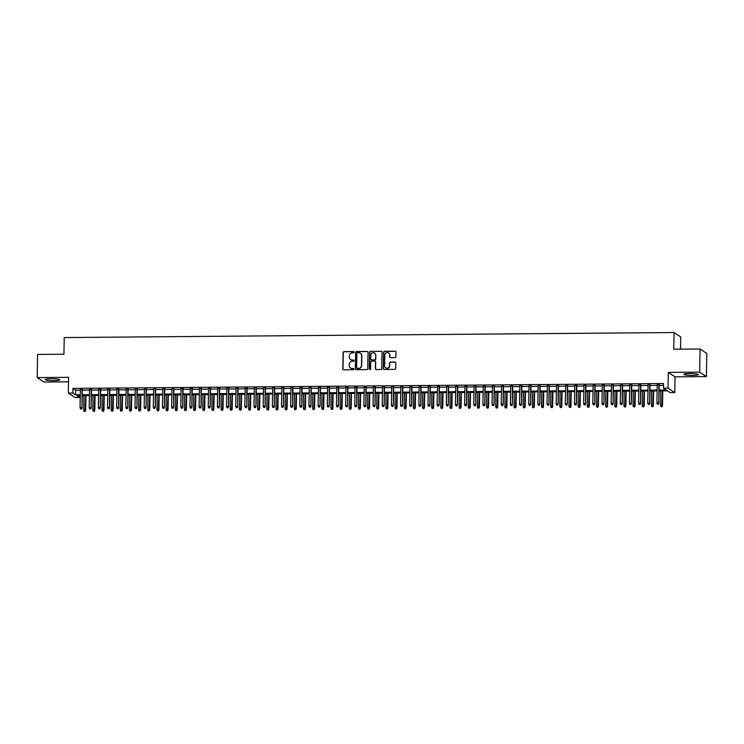 <?xml version="1.0" encoding="UTF-8"?>
<svg xmlns="http://www.w3.org/2000/svg" width="744" height="744" viewBox="0 0 744 744"><rect width="100%" height="100%" fill="white"/><g stroke="black" fill="none" stroke-linecap="round" stroke-linejoin="round"><path stroke-width="1.12" d="M354.181 352.182A0.642 0.623 -56.5 0 0 353.567 351.549L344.016 351.624A0.921 0.893 -56.5 0 0 343.105 352.544L342.817 368.903A0.921 0.893 -56.5 0 0 343.7 369.805L353.251 369.722A0.642 0.623 -56.5 0 0 353.614 368.55A0.642 0.623 -56.5 0 0 353.27 368.447L352.033 368.457A2.929 2.855 -56.5 0 1 349.206 365.574L349.234 364.216A2.929 2.855 -56.5 0 1 352.163 361.277L353.391 361.268A0.642 0.623 -56.5 0 0 353.763 360.096A0.642 0.623 -56.5 0 0 353.419 359.994L352.182 360.012A2.929 2.855 -56.5 0 1 349.354 357.12L349.382 355.762A2.929 2.855 -56.5 0 1 352.303 352.833L353.539 352.823A0.642 0.623 -56.5 0 0 354.181 352.182M353.995 351.717A0.642 0.623 -56.5 0 0 353.744 351.67L344.193 351.745A0.921 0.893 -56.5 0 0 343.282 352.665L342.993 369.024A0.921 0.893 -56.5 0 0 343.3 369.712M353.698 368.615A0.642 0.623 -56.5 0 0 353.456 368.568L352.033 368.457M353.846 360.17A0.642 0.623 -56.5 0 0 353.595 360.115L352.182 360.012M689.707 373.525A7.282 0.93 -179 0 0 683.848 374.334A7.282 0.93 -179 0 0 692.543 375.394A7.282 0.93 -179 0 0 698.411 374.585A7.282 0.93 -179 0 0 689.707 373.525M51.048 378.77A7.282 0.93 -179 0 0 45.189 379.579A7.282 0.93 -179 0 0 53.884 380.649A7.282 0.93 -179 0 0 59.753 379.84A7.282 0.93 -179 0 0 51.048 378.77M394.999 357.613A0.921 0.893 -56.5 0 0 395.91 356.692L395.994 352.107A0.921 0.893 -56.5 0 0 395.111 351.205L384.509 351.289A0.921 0.893 -56.5 0 0 383.588 352.21L383.309 368.568A0.921 0.893 -56.5 0 0 384.183 369.47L394.794 369.377A0.921 0.893 -56.5 0 0 395.706 368.466L395.808 362.923A0.921 0.893 -56.5 0 0 394.925 362.021L390.386 362.058A0.921 0.893 -56.5 0 0 389.465 362.97L389.419 365.723A2.455 2.381 -56.5 0 1 385.662 367.787A2.455 2.381 -56.5 0 1 384.611 365.76L384.797 354.99A2.455 2.381 -56.5 0 1 388.554 352.926A2.455 2.381 -56.5 0 1 389.605 354.953L389.577 356.748A0.921 0.893 -56.5 0 0 390.461 357.65L394.999 357.613M700.076 348.992L706.8 353.437L706.4 376.585L699.667 372.139L700.076 348.992L673.748 349.206L674.036 332.54L64.216 337.553L63.928 354.218L37.6 354.432L37.2 377.58L68.56 377.329L68.29 393.065L72.865 393.027L72.949 388.396L663.536 383.541L663.453 388.173L668.038 388.136L674.761 392.581L670.186 392.618L667.452 390.814L659.091 390.888M699.667 372.139L668.307 372.391L668.038 388.136M368.038 352.34A0.921 0.893 -56.5 0 0 367.155 351.438L356.553 351.521A0.921 0.893 -56.5 0 0 355.641 352.442L355.353 368.801A0.921 0.893 -56.5 0 0 356.237 369.694L366.839 369.61A0.921 0.893 -56.5 0 0 367.759 368.699L368.038 352.34M370.531 351.41L381.133 351.317A0.921 0.893 -56.5 0 1 382.016 352.219L381.728 368.578A0.921 0.893 -56.5 0 1 380.816 369.498L376.278 369.536A0.921 0.893 -56.5 0 1 375.394 368.633L375.515 361.993A0.921 0.893 -56.5 0 0 374.632 361.1L371.619 361.119A0.921 0.893 -56.5 0 0 370.698 362.04L370.586 368.94A0.642 0.623 -56.5 0 1 369.601 369.48A0.642 0.623 -56.5 0 1 369.322 368.95L369.61 352.321A0.921 0.893 -56.5 0 1 370.531 351.41L381.133 351.317M37.2 377.58L43.924 382.025L68.485 381.83M82.342 389.503L80.361 389.521M91.503 389.428L89.522 389.447M100.654 389.354L98.682 389.372M109.814 389.279L107.834 389.298M118.975 389.205L116.994 389.224M128.126 389.131L126.145 389.149M137.287 389.056L135.306 389.075M146.438 388.982L144.457 389M155.598 388.907L153.617 388.917M164.75 388.833L162.778 388.842M173.91 388.759L171.929 388.768M183.061 388.675L181.09 388.694M192.222 388.601L190.241 388.619M201.382 388.526L199.401 388.545M210.533 388.452L208.553 388.47M219.694 388.377L217.713 388.396M228.845 388.303L226.864 388.322M238.006 388.228L236.025 388.247M247.157 388.154L245.185 388.173M256.317 388.08L254.336 388.089M265.478 388.005L263.497 388.015M274.629 387.922L272.648 387.94M283.789 387.847L281.809 387.866M292.941 387.773L290.96 387.791M302.101 387.698L300.12 387.717M311.252 387.624L309.281 387.643M320.413 387.55L318.432 387.568M329.573 387.475L327.593 387.494M338.725 387.401L336.744 387.419M347.885 387.326L345.904 387.336M357.036 387.252L355.055 387.261M366.197 387.178L364.216 387.187M375.348 387.094L373.376 387.113M384.509 387.019L382.528 387.038M393.66 386.945L391.688 386.964M402.82 386.871L400.839 386.889M411.981 386.796L410 386.815M421.132 386.722L419.151 386.741M430.292 386.648L428.312 386.666M439.444 386.573L437.463 386.592M448.604 386.499L446.623 386.508M457.755 386.424L455.784 386.434M466.916 386.35L464.935 386.359M476.076 386.266L474.095 386.285M485.228 386.192L483.247 386.21M494.388 386.117L492.407 386.136M503.539 386.043L501.558 386.062M512.7 385.969L510.719 385.987M521.851 385.894L519.879 385.913M531.011 385.82L529.031 385.838M540.163 385.745L538.191 385.764M549.323 385.671L547.342 385.68M558.484 385.597L556.503 385.606M567.635 385.513L565.654 385.532M576.795 385.439L574.814 385.457M585.947 385.364L583.966 385.383M595.107 385.29L593.126 385.308M604.258 385.215L602.287 385.234M613.419 385.141L611.438 385.159M622.579 385.067L620.598 385.085M631.73 384.992L629.75 385.011M640.891 384.918L638.91 384.927M650.042 384.843L648.061 384.853M72.949 388.396L75.674 390.2L80.352 390.163M82.333 390.144L89.513 390.089M91.493 390.07L98.664 390.014M100.645 389.996L107.824 389.94M109.805 389.921L116.985 389.865M118.956 389.847L126.136 389.782M128.117 389.772L135.296 389.707M137.268 389.698L144.448 389.633M146.428 389.614L153.608 389.558M155.589 389.54L162.759 389.484M164.74 389.465L171.92 389.41M173.901 389.391L181.071 389.335M183.052 389.317L190.232 389.261M192.212 389.242L199.392 389.186M201.364 389.168L208.543 389.112M210.524 389.093L217.704 389.028M219.685 389.019L226.855 388.954M228.836 388.945L236.015 388.88M237.996 388.87L245.167 388.805M247.148 388.787L254.327 388.731M256.308 388.712L263.488 388.656M265.459 388.638L272.639 388.582M274.62 388.563L281.799 388.507M283.771 388.489L290.951 388.433M292.931 388.414L300.111 388.359M302.092 388.34L309.262 388.284M311.243 388.266L318.423 388.201M320.404 388.191L327.574 388.126M329.555 388.117L336.734 388.052M338.715 388.043L345.895 387.977M347.867 387.959L355.046 387.903M357.027 387.884L364.207 387.829M366.188 387.81L373.358 387.754M375.339 387.736L382.518 387.68M384.499 387.661L391.67 387.605M393.65 387.587L400.83 387.531M402.811 387.512L409.991 387.457M411.962 387.438L419.142 387.373M421.123 387.364L428.302 387.298M430.283 387.289L437.453 387.224M439.434 387.215L446.614 387.15M448.595 387.131L455.765 387.075M457.746 387.057L464.926 387.001M466.907 386.982L474.086 386.927M476.058 386.908L483.237 386.852M485.218 386.834L492.398 386.778M494.369 386.759L501.549 386.703M503.53 386.685L510.709 386.629M512.69 386.61L519.861 386.545M521.842 386.536L529.021 386.471M531.002 386.462L538.172 386.396M540.153 386.378L547.333 386.322M549.314 386.303L556.493 386.248M558.465 386.229L565.645 386.173M567.626 386.155L574.805 386.099M576.786 386.08L583.956 386.024M585.937 386.006L593.117 385.95M595.098 385.931L602.268 385.876M604.249 385.857L611.429 385.792M613.409 385.783L620.589 385.718M622.561 385.708L629.74 385.643M631.721 385.634L638.901 385.569M640.872 385.55L648.052 385.494M650.033 385.476L657.212 385.42M659.193 385.401L663.499 385.364M659.203 384.769L657.222 384.778M680.555 349.15L680.769 336.986L674.036 332.54M668.307 372.391L675.031 376.845L706.4 376.585M675.031 376.845L674.761 392.581M79.627 395.65L79.589 397.473L75.014 397.51L68.29 393.065M659.11 390.033L666.178 389.977L663.453 388.173M72.865 393.027L75.59 394.832L80.278 394.794M82.249 394.776L89.429 394.72M91.41 394.701L98.589 394.636M100.57 394.627L107.74 394.562M109.721 394.553L116.901 394.487M118.882 394.478L126.052 394.413M128.033 394.394L135.213 394.339M137.194 394.32L144.373 394.264M146.345 394.246L153.524 394.19M155.505 394.171L162.685 394.115M164.657 394.097L171.836 394.041M173.817 394.022L180.997 393.967M182.978 393.948L190.148 393.892M192.129 393.874L199.308 393.809M201.289 393.799L208.46 393.734M210.44 393.725L217.62 393.66M219.601 393.65L226.781 393.585M228.752 393.567L235.932 393.511M237.913 393.492L245.092 393.437M247.073 393.418L254.243 393.362M256.224 393.344L263.404 393.288M265.385 393.269L272.555 393.213M274.536 393.195L281.716 393.139M283.697 393.12L290.876 393.065M292.848 393.046L300.027 392.981M302.008 392.972L309.188 392.906M311.159 392.897L318.339 392.832M320.32 392.813L327.5 392.758M329.48 392.739L336.651 392.683M338.632 392.665L345.811 392.609M347.792 392.59L354.962 392.534M356.943 392.516L364.123 392.46M366.104 392.441L373.283 392.386M375.255 392.367L382.435 392.311M384.416 392.293L391.595 392.228M393.576 392.218L400.746 392.153M402.727 392.144L409.907 392.079M411.888 392.069L419.058 392.004M421.039 391.986L428.219 391.93M430.199 391.911L437.379 391.856M439.351 391.837L446.53 391.781M448.511 391.763L455.691 391.707M457.672 391.688L464.842 391.632M466.823 391.614L474.002 391.558M475.983 391.539L483.154 391.483M485.135 391.465L492.314 391.4M494.295 391.391L501.475 391.325M503.446 391.316L510.626 391.251M512.607 391.242L519.786 391.177M521.758 391.158L528.938 391.102M530.918 391.084L538.098 391.028M540.079 391.009L547.249 390.953M549.23 390.935L556.41 390.879M558.391 390.86L565.561 390.805M567.542 390.786L574.721 390.73M576.702 390.712L583.882 390.656M585.854 390.637L593.033 390.572M595.014 390.563L602.194 390.498M604.174 390.488L611.345 390.423M613.326 390.414L620.505 390.349M622.486 390.33L629.656 390.274M631.637 390.256L638.817 390.2M640.798 390.182L647.978 390.126M649.949 390.107L657.129 390.051M80.259 395.641L76.865 395.668L79.589 397.473M657.11 390.898L649.94 390.963M647.959 390.972L640.779 391.037M638.798 391.056L631.628 391.112M629.647 391.13L622.468 391.186M620.487 391.204L613.316 391.26M611.336 391.279L604.156 391.335M602.175 391.353L594.995 391.409M593.024 391.428L585.844 391.483M583.863 391.502L576.684 391.558M574.703 391.577L567.533 391.642M565.552 391.651L558.372 391.716M556.391 391.725L549.221 391.79M547.24 391.809L540.06 391.865M538.079 391.883L530.9 391.939M528.928 391.958L521.749 392.014M519.768 392.032L512.588 392.088M510.607 392.107L503.437 392.162M501.456 392.181L494.276 392.237M492.296 392.255L485.125 392.311M483.144 392.33L475.965 392.395M473.984 392.404L466.804 392.469M464.833 392.479L457.653 392.544M455.672 392.553L448.493 392.618M446.521 392.637L439.341 392.692M437.36 392.711L430.181 392.767M428.2 392.786L421.03 392.841M419.049 392.86L411.869 392.916M409.888 392.934L402.718 392.99M400.737 393.009L393.557 393.065M391.577 393.083L384.397 393.139M382.425 393.158L375.246 393.223M373.265 393.232L366.085 393.297M364.104 393.306L356.934 393.371M354.953 393.381L347.774 393.446M345.793 393.464L338.622 393.52M336.641 393.539L329.462 393.595M327.481 393.613L320.301 393.669M318.33 393.688L311.15 393.743M309.169 393.762L301.99 393.818M300.018 393.836L292.838 393.892M290.858 393.911L283.678 393.967M281.697 393.985L274.527 394.05M272.546 394.06L265.366 394.125M263.385 394.134L256.215 394.199M254.234 394.218L247.054 394.274M245.074 394.292L237.894 394.348M235.922 394.367L228.743 394.422M226.762 394.441L219.582 394.497M217.601 394.515L210.431 394.571M208.45 394.59L201.271 394.646M199.29 394.664L192.119 394.72M190.138 394.738L182.959 394.804M180.978 394.813L173.798 394.878M171.827 394.887L164.647 394.952M162.666 394.962L155.487 395.027M153.506 395.045L146.335 395.101M144.355 395.12L137.175 395.176M135.194 395.194L128.024 395.25M126.043 395.269L118.863 395.324M116.882 395.343L109.703 395.399M107.731 395.417L100.552 395.473M98.571 395.492L91.391 395.548M89.42 395.566L82.24 395.631M75.674 390.2L75.59 394.832M350.703 359.603A2.929 2.855 -56.5 0 0 352.358 360.133M350.564 368.057A2.929 2.855 -56.5 0 0 352.219 368.578M367.731 351.642A0.921 0.893 -56.5 0 0 367.341 351.559L356.739 351.642A0.921 0.893 -56.5 0 0 355.818 352.554L355.539 368.912A0.921 0.893 -56.5 0 0 355.837 369.61M357.52 352.786A0.642 0.623 -56.5 0 0 356.878 353.428L356.627 367.787A0.642 0.623 -56.5 0 0 357.25 368.419L358.552 368.41A2.929 2.855 -56.5 0 0 361.472 365.471L361.649 355.66A2.929 2.855 -56.5 0 0 358.822 352.777L357.52 352.786M360.477 353.298A2.929 2.855 -56.5 0 1 361.826 355.781L361.658 365.592A2.929 2.855 -56.5 0 1 358.729 368.531L357.427 368.54M375.209 361.305A0.921 0.893 -56.5 0 1 375.692 362.114L375.581 368.754A0.921 0.893 -56.5 0 0 375.887 369.442M370.707 351.531A0.921 0.893 -56.5 0 0 369.796 352.442L369.508 369.071A0.642 0.623 -56.5 0 0 369.694 369.536M375.627 355.111A2.455 2.381 -56.5 0 0 372.121 353A2.455 2.381 -56.5 0 0 370.819 355.148L370.754 358.943A0.921 0.893 -56.5 0 0 371.637 359.845L374.651 359.826A0.921 0.893 -56.5 0 0 375.562 358.906L375.813 355.232A2.455 2.381 -56.5 0 0 374.669 353.149M371.247 359.761A0.921 0.893 -56.5 0 0 371.823 359.966L371.637 359.845M375.813 355.232L375.748 359.027A0.921 0.893 -56.5 0 1 374.837 359.947L371.823 359.966M388.647 352.991A2.455 2.381 -56.5 0 1 389.791 355.074L389.754 356.869A0.921 0.893 -56.5 0 0 390.061 357.557M385.755 367.843A2.455 2.381 -56.5 0 0 389.605 365.843L389.419 365.723M395.501 362.226A0.921 0.893 -56.5 0 0 395.101 362.142L390.563 362.179A0.921 0.893 -56.5 0 0 389.651 363.091L389.605 365.843M395.687 351.419A0.921 0.893 -56.5 0 0 395.287 351.326L384.685 351.41A0.921 0.893 -56.5 0 0 383.774 352.331L383.486 368.689A0.921 0.893 -56.5 0 0 383.792 369.377M84.1 411.339L85.197 411.451L84.1 411.339L83.681 410.093L85.662 410.288L85.913 395.594M85.021 411.33L85.588 395.603M83.681 410.093L83.942 395.613M85.662 410.288L85.197 411.451M81.384 408.93L80.464 408.93L81.561 409.051L81.701 407.675L80.045 407.684L80.371 389.214M82.017 389.205L82.026 407.889L82.352 389.205M81.561 409.051L82.026 407.889M80.045 407.684L80.464 408.93M93.26 411.265L94.358 411.376L93.26 411.265L92.842 410.018L94.814 410.214L95.074 395.52M94.172 411.255L94.739 395.52M92.842 410.018L93.093 395.538M94.814 410.214L94.358 411.376M102.412 411.19L103.509 411.302L102.412 411.19L102.002 409.935L103.974 410.139L104.234 395.445M103.332 411.181L103.9 395.445M102.002 409.935L102.254 395.464M103.974 410.139L103.509 411.302M111.572 411.116L112.67 411.227L111.572 411.116L111.154 409.86L113.125 410.065L113.386 395.371M112.484 411.107L113.051 395.371M111.154 409.86L111.405 395.389M113.125 410.065L112.67 411.227M120.733 411.041L121.83 411.153L120.733 411.041L120.314 409.786L122.286 409.991L122.546 395.297M121.644 411.032L122.211 395.297M120.314 409.786L120.565 395.315M122.286 409.991L121.83 411.153M90.535 408.856L89.624 408.856L90.722 408.968L90.852 407.6L89.206 407.61L89.531 389.14M91.177 389.131L91.177 407.814L91.503 389.131M90.722 408.968L91.177 407.814M89.206 407.61L89.624 408.856M99.696 408.772L98.775 408.782L99.873 408.893L100.012 407.526L98.366 407.535L98.682 389.066M100.328 389.056L100.338 407.74L100.663 389.056M99.873 408.893L100.338 407.74M98.366 407.535L98.775 408.782M108.847 408.698L107.936 408.707L109.033 408.819L109.163 407.442L107.517 407.461L107.843 388.991M109.489 388.982L109.489 407.666L109.824 388.973M109.033 408.819L109.489 407.666M107.517 407.461L107.936 408.707M118.008 408.623L117.096 408.633L118.194 408.744L118.324 407.368L116.678 407.387L116.994 388.917M118.649 388.907L118.649 407.591L118.975 388.898M118.194 408.744L118.649 407.591M116.678 407.387L117.096 408.633M129.884 410.958L130.981 411.079L129.884 410.958L129.465 409.712L131.446 409.916L131.697 395.222M130.805 410.958L131.372 395.222M129.465 409.712L129.716 395.241M131.446 409.916L130.981 411.079M127.168 408.549L126.248 408.558L127.345 408.67L127.475 407.293L125.829 407.312L126.155 388.842M127.801 388.833L127.81 407.517L128.135 388.824M127.345 408.67L127.81 407.517M125.829 407.312L126.248 408.558M139.044 410.883L140.142 411.004L139.044 410.883L138.626 409.637L140.597 409.842L140.858 395.148M139.956 410.883L140.523 395.148M138.626 409.637L138.877 395.157M140.597 409.842L140.142 411.004M136.319 408.475L135.408 408.484L136.505 408.596L136.636 407.219L134.99 407.238L135.306 388.768M136.961 388.749L136.961 407.433L137.287 388.749M136.505 408.596L136.961 407.433M134.99 407.238L135.408 408.484M148.196 410.809L149.293 410.921L148.196 410.809L147.777 409.563L149.758 409.767L150.009 395.073M149.116 410.8L149.684 395.073M147.777 409.563L148.037 395.083M149.758 409.767L149.293 410.921M145.48 408.4L144.559 408.409L145.657 408.521L145.796 407.145L144.141 407.163L144.466 388.694M146.112 388.675L146.122 407.359L146.447 388.675M145.657 408.521L146.122 407.359M144.141 407.163L144.559 408.409M157.356 410.735L158.453 410.846L157.356 410.735L156.938 409.488L158.909 409.693L159.17 394.999M158.267 410.725L158.835 394.999M156.938 409.488L157.189 395.008M158.909 409.693L158.453 410.846M154.631 408.326L153.72 408.335L154.817 408.447L154.947 407.07L153.301 407.08L153.627 388.619M155.273 388.601L155.273 407.284L155.598 388.601M154.817 408.447L155.273 407.284M153.301 407.08L153.72 408.335M166.507 410.66L167.605 410.772L166.507 410.66L166.089 409.414L168.07 409.618L168.321 394.915M167.428 410.651L167.995 394.925M166.089 409.414L166.349 394.934M168.07 409.618L167.605 410.772M163.792 408.251L162.871 408.261L163.968 408.372L164.108 406.996L162.452 407.005L162.778 388.545M164.424 388.526L164.433 407.21L164.759 388.526M163.968 408.372L164.433 407.21M162.452 407.005L162.871 408.261M175.668 410.586L176.765 410.697L175.668 410.586L175.249 409.339L177.221 409.544L177.481 394.841M176.579 410.576L177.146 394.85M175.249 409.339L175.5 394.859M177.221 409.544L176.765 410.697M172.943 408.177L172.031 408.186L173.129 408.298L173.259 406.922L171.613 406.931L171.938 388.47M173.585 388.452L173.585 407.135L173.91 388.452M173.129 408.298L173.585 407.135M171.613 406.931L172.031 408.186M184.828 410.511L185.926 410.623L184.828 410.511L184.41 409.265L186.381 409.46L186.642 394.766M185.74 410.502L186.307 394.776M184.41 409.265L184.661 394.785M186.381 409.46L185.926 410.623M182.103 408.103L181.192 408.103L182.289 408.224L182.42 406.847L180.773 406.856L181.09 388.387M182.736 388.377L182.745 407.061L183.071 388.377M182.289 408.224L182.745 407.061M180.773 406.856L181.192 408.103M193.979 410.437L195.077 410.548L193.979 410.437L193.561 409.191L195.542 409.386L195.793 394.692M194.9 410.428L195.467 394.692M193.561 409.191L193.812 394.711M195.542 409.386L195.077 410.548M191.264 408.028L190.343 408.028L191.441 408.14L191.571 406.773L189.925 406.782L190.25 388.312M191.896 388.303L191.906 406.987L192.231 388.303M191.441 408.14L191.906 406.987M189.925 406.782L190.343 408.028M203.14 410.363L204.237 410.474L203.14 410.363L202.721 409.107L204.693 409.312L204.953 394.618M204.051 410.353L204.619 394.618M202.721 409.107L202.972 394.636M204.693 409.312L204.237 410.474M212.291 410.288L213.388 410.4L212.291 410.288L211.873 409.033L213.853 409.237L214.105 394.543M213.212 410.279L213.779 394.543M211.873 409.033L212.124 394.562M213.853 409.237L213.388 410.4M221.452 410.214L222.549 410.325L221.452 410.214L221.033 408.958L223.005 409.163L223.265 394.469M222.363 410.204L222.93 394.469M221.033 408.958L221.284 394.487M223.005 409.163L222.549 410.325M230.603 410.13L231.7 410.251L230.603 410.13L230.184 408.884L232.165 409.088L232.416 394.394M231.524 410.13L232.091 394.394M230.184 408.884L230.445 394.413M232.165 409.088L231.7 410.251M239.763 410.056L240.861 410.167L239.763 410.056L239.345 408.809L241.316 409.014L241.577 394.32M240.675 410.056L241.242 394.32M239.345 408.809L239.596 394.329M241.316 409.014L240.861 410.167M248.915 409.981L250.012 410.093L248.915 409.981L248.505 408.735L250.477 408.94L250.737 394.246M249.835 409.972L250.403 394.246M248.505 408.735L248.756 394.255M250.477 408.94L250.012 410.093M258.075 409.907L259.172 410.018L258.075 409.907L257.657 408.661L259.637 408.865L259.889 394.171M258.986 409.898L259.554 394.171M257.657 408.661L257.908 394.181M259.637 408.865L259.172 410.018M267.236 409.832L268.333 409.944L267.236 409.832L266.817 408.586L268.789 408.791L269.049 394.088M268.147 409.823L268.714 394.097M266.817 408.586L267.068 394.106M268.789 408.791L268.333 409.944M276.387 409.758L277.484 409.87L276.387 409.758L275.968 408.512L277.949 408.716L278.2 394.013M277.307 409.749L277.875 394.022M275.968 408.512L276.219 394.032M277.949 408.716L277.484 409.87M285.547 409.684L286.645 409.795L285.547 409.684L285.129 408.437L287.1 408.633L287.361 393.939M286.459 409.674L287.026 393.948M285.129 408.437L285.38 393.957M287.1 408.633L286.645 409.795M294.698 409.609L295.796 409.721L294.698 409.609L294.28 408.363L296.261 408.558L296.512 393.864M295.619 409.6L296.186 393.864M294.28 408.363L294.54 393.883M296.261 408.558L295.796 409.721M303.859 409.535L304.956 409.646L303.859 409.535L303.44 408.279L305.412 408.484L305.672 393.79M304.77 409.526L305.338 393.79M303.44 408.279L303.692 393.809M305.412 408.484L304.956 409.646M313.01 409.46L314.108 409.572L313.01 409.46L312.592 408.205L314.572 408.409L314.824 393.716M313.931 409.451L314.498 393.716M312.592 408.205L312.852 393.734M314.572 408.409L314.108 409.572M322.171 409.386L323.268 409.498L322.171 409.386L321.752 408.131L323.724 408.335L323.984 393.641M323.082 409.377L323.649 393.641M321.752 408.131L322.003 393.66M323.724 408.335L323.268 409.498M331.331 409.302L332.428 409.423L331.331 409.302L330.913 408.056L332.884 408.261L333.145 393.567M332.243 409.302L332.81 393.567M330.913 408.056L331.164 393.585M332.884 408.261L332.428 409.423M340.482 409.228L341.58 409.339L340.482 409.228L340.064 407.982L342.045 408.186L342.296 393.492M341.403 409.228L341.97 393.492M340.064 407.982L340.315 393.502M342.045 408.186L341.58 409.339M349.643 409.154L350.74 409.265L349.643 409.154L349.224 407.907L351.196 408.112L351.456 393.418M350.554 409.144L351.122 393.418M349.224 407.907L349.475 393.427M351.196 408.112L350.74 409.265M358.794 409.079L359.891 409.191L358.794 409.079L358.376 407.833L360.356 408.038L360.608 393.334M359.715 409.07L360.282 393.344M358.376 407.833L358.627 393.353M360.356 408.038L359.891 409.191M367.954 409.005L369.052 409.116L367.954 409.005L367.536 407.759L369.508 407.963L369.768 393.26M368.866 408.995L369.433 393.269M367.536 407.759L367.787 393.278M369.508 407.963L369.052 409.116M377.106 408.93L378.203 409.042L377.106 408.93L376.687 407.684L378.668 407.889L378.919 393.185M378.026 408.921L378.594 393.195M376.687 407.684L376.948 393.204M378.668 407.889L378.203 409.042M386.266 408.856L387.364 408.968L386.266 408.856L385.848 407.61L387.819 407.805L388.08 393.111M387.178 408.847L387.745 393.111M385.848 407.61L386.099 393.13M387.819 407.805L387.364 408.968M395.417 408.782L396.524 408.893L395.417 408.782L395.008 407.535L396.98 407.731L397.24 393.037M396.338 408.772L396.905 393.037M395.008 407.535L395.259 393.055M396.98 407.731L396.524 408.893M404.578 408.707L405.675 408.819L404.578 408.707L404.159 407.452L406.14 407.656L406.391 392.962M405.499 408.698L406.066 392.962M404.159 407.452L404.411 392.981M406.14 407.656L405.675 408.819M413.738 408.633L414.836 408.744L413.738 408.633L413.32 407.377L415.292 407.582L415.552 392.888M414.65 408.623L415.217 392.888M413.32 407.377L413.571 392.906M415.292 407.582L414.836 408.744M422.89 408.558L423.987 408.67L422.89 408.558L422.471 407.303L424.452 407.507L424.703 392.813M423.81 408.549L424.378 392.813M422.471 407.303L422.722 392.832M424.452 407.507L423.987 408.67M432.05 408.475L433.148 408.596L432.05 408.475L431.632 407.228L433.603 407.433L433.864 392.739M432.962 408.475L433.529 392.739M431.632 407.228L431.883 392.748M433.603 407.433L433.148 408.596M441.201 408.4L442.299 408.512L441.201 408.4L440.783 407.154L442.764 407.359L443.015 392.665M442.122 408.4L442.689 392.665M440.783 407.154L441.043 392.674M442.764 407.359L442.299 408.512M450.362 408.326L451.459 408.437L450.362 408.326L449.943 407.08L451.915 407.284L452.175 392.59M451.273 408.317L451.841 392.59M449.943 407.08L450.194 392.599M451.915 407.284L451.459 408.437M459.513 408.251L460.61 408.363L459.513 408.251L459.094 407.005L461.075 407.21L461.327 392.507M460.434 408.242L461.001 392.516M459.094 407.005L459.355 392.525M461.075 407.21L460.61 408.363M468.673 408.177L469.771 408.289L468.673 408.177L468.255 406.931L470.227 407.135L470.487 392.432M469.585 408.168L470.152 392.441M468.255 406.931L468.506 392.451M470.227 407.135L469.771 408.289M477.834 408.103L478.931 408.214L477.834 408.103L477.416 406.856L479.387 407.052L479.648 392.358M478.745 408.093L479.313 392.367M477.416 406.856L477.667 392.376M479.387 407.052L478.931 408.214M486.985 408.028L488.083 408.14L486.985 408.028L486.567 406.782L488.548 406.977L488.799 392.283M487.906 408.019L488.473 392.283M486.567 406.782L486.818 392.302M488.548 406.977L488.083 408.14M496.146 407.954L497.243 408.065L496.146 407.954L495.727 406.698L497.699 406.903L497.959 392.209M497.057 407.945L497.624 392.209M495.727 406.698L495.978 392.228M497.699 406.903L497.243 408.065M505.297 407.879L506.394 407.991L505.297 407.879L504.878 406.624L506.859 406.829L507.11 392.135M506.218 407.87L506.785 392.135M504.878 406.624L505.13 392.153M506.859 406.829L506.394 407.991M514.457 407.805L515.555 407.917L514.457 407.805L514.039 406.55L516.011 406.754L516.271 392.06M515.369 407.796L515.936 392.06M514.039 406.55L514.29 392.079M516.011 406.754L515.555 407.917M523.609 407.721L524.706 407.842L523.609 407.721L523.19 406.475L525.171 406.68L525.422 391.986M524.529 407.721L525.097 391.986M523.19 406.475L523.451 392.004M525.171 406.68L524.706 407.842M532.769 407.647L533.866 407.759L532.769 407.647L532.351 406.401L534.322 406.605L534.583 391.911M533.681 407.647L534.248 391.911M532.351 406.401L532.602 391.921M534.322 406.605L533.866 407.759M200.415 407.945L199.504 407.954L200.601 408.065L200.731 406.698L199.085 406.708L199.401 388.238M201.057 388.228L201.057 406.912L201.382 388.228M200.601 408.065L201.057 406.912M199.085 406.708L199.504 407.954M209.576 407.87L208.655 407.879L209.752 407.991L209.882 406.615L208.236 406.633L208.562 388.163M210.208 388.154L210.217 406.838L210.543 388.145M209.752 407.991L210.217 406.838M208.236 406.633L208.655 407.879M218.727 407.796L217.815 407.805L218.913 407.917L219.043 406.54L217.397 406.559L217.713 388.089M219.368 388.08L219.368 406.763L219.694 388.07M218.913 407.917L219.368 406.763M217.397 406.559L217.815 407.805M227.887 407.721L226.967 407.731L228.064 407.842L228.203 406.466L226.548 406.484L226.874 388.015M228.52 388.005L228.529 406.689L228.854 387.996M228.064 407.842L228.529 406.689M226.548 406.484L226.967 407.731M237.038 407.647L236.127 407.656L237.224 407.768L237.355 406.391L235.709 406.41L236.034 387.94M237.68 387.922L237.68 406.605L238.006 387.922M237.224 407.768L237.68 406.605M235.709 406.41L236.127 407.656M246.199 407.573L245.278 407.582L246.376 407.693L246.515 406.317L244.869 406.336L245.185 387.866M246.831 387.847L246.841 406.531L247.166 387.847M246.376 407.693L246.841 406.531M244.869 406.336L245.278 407.582M255.35 407.498L254.439 407.507L255.536 407.619L255.666 406.243L254.02 406.252L254.346 387.791M255.992 387.773L255.992 406.457L256.327 387.773M255.536 407.619L255.992 406.457M254.02 406.252L254.439 407.507M264.511 407.424L263.599 407.433L264.697 407.545L264.827 406.168L263.181 406.178L263.497 387.717M265.152 387.698L265.152 406.382L265.478 387.698M264.697 407.545L265.152 406.382M263.181 406.178L263.599 407.433M273.671 407.349L272.75 407.349L273.848 407.47L273.978 406.094L272.332 406.103L272.657 387.643M274.303 387.624L274.313 406.308L274.638 387.624M273.848 407.47L274.313 406.308M272.332 406.103L272.75 407.349M282.822 407.275L281.911 407.275L283.008 407.396L283.139 406.019L281.492 406.029L281.809 387.559M283.464 387.55L283.464 406.233L283.789 387.55M283.008 407.396L283.464 406.233M281.492 406.029L281.911 407.275M291.983 407.201L291.062 407.201L292.159 407.312L292.299 405.945L290.644 405.954L290.969 387.485M292.615 387.475L292.625 406.159L292.95 387.475M292.159 407.312L292.625 406.159M290.644 405.954L291.062 407.201M301.134 407.117L300.223 407.126L301.32 407.238L301.45 405.861L299.804 405.88L300.13 387.41M301.776 387.401L301.776 406.084L302.101 387.392M301.32 407.238L301.776 406.084M299.804 405.88L300.223 407.126M310.294 407.042L309.374 407.052L310.471 407.163L310.611 405.787L308.955 405.806L309.281 387.336M310.927 387.326L310.936 406.01L311.262 387.317M310.471 407.163L310.936 406.01M308.955 405.806L309.374 407.052M319.446 406.968L318.534 406.977L319.632 407.089L319.762 405.713L318.116 405.731L318.441 387.261M320.087 387.252L320.087 405.936L320.422 387.243M319.632 407.089L320.087 405.936M318.116 405.731L318.534 406.977M328.606 406.894L327.695 406.903L328.792 407.014L328.922 405.638L327.276 405.657L327.593 387.187M329.239 387.168L329.248 405.852L329.573 387.168M328.792 407.014L329.248 405.852M327.276 405.657L327.695 406.903M337.767 406.819L336.846 406.829L337.943 406.94L338.074 405.564L336.428 405.582L336.753 387.113M338.399 387.094L338.408 405.778L338.734 387.094M337.943 406.94L338.408 405.778M336.428 405.582L336.846 406.829M346.918 406.745L346.007 406.754L347.104 406.866L347.234 405.489L345.588 405.499L345.904 387.038M347.56 387.019L347.56 405.703L347.885 387.019M347.104 406.866L347.56 405.703M345.588 405.499L346.007 406.754M356.078 406.67L355.158 406.68L356.255 406.791L356.395 405.415L354.739 405.424L355.065 386.964M356.711 386.945L356.72 405.629L357.046 386.945M356.255 406.791L356.72 405.629M354.739 405.424L355.158 406.68M365.23 406.596L364.318 406.605L365.416 406.717L365.546 405.341L363.9 405.35L364.225 386.889M365.871 386.871L365.871 405.554L366.197 386.871M365.416 406.717L365.871 405.554M363.9 405.35L364.318 406.605M374.39 406.522L373.469 406.522L374.567 406.643L374.706 405.266L373.051 405.275L373.376 386.806M375.023 386.796L375.032 405.48L375.357 386.796M374.567 406.643L375.032 405.48M373.051 405.275L373.469 406.522M383.541 406.447L382.63 406.447L383.727 406.559L383.858 405.192L382.211 405.201L382.537 386.731M384.183 386.722L384.183 405.406L384.509 386.722M383.727 406.559L384.183 405.406M382.211 405.201L382.63 406.447M392.702 406.363L391.781 406.373L392.879 406.484L393.018 405.117L391.372 405.127L391.688 386.657M393.334 386.648L393.344 405.331L393.669 386.648M392.879 406.484L393.344 405.331M391.372 405.127L391.781 406.373M401.862 406.289L400.942 406.298L402.039 406.41L402.169 405.034L400.523 405.052L400.849 386.582M402.495 386.573L402.504 405.257L402.829 386.564M402.039 406.41L402.504 405.257M400.523 405.052L400.942 406.298M411.014 406.215L410.102 406.224L411.2 406.336L411.33 404.959L409.684 404.978L410 386.508M411.655 386.499L411.655 405.182L411.981 386.489M411.2 406.336L411.655 405.182M409.684 404.978L410.102 406.224M420.174 406.14L419.253 406.15L420.351 406.261L420.481 404.885L418.835 404.903L419.16 386.434M420.806 386.424L420.816 405.108L421.141 386.415M420.351 406.261L420.816 405.108M418.835 404.903L419.253 406.15M429.325 406.066L428.414 406.075L429.511 406.187L429.641 404.81L427.995 404.829L428.312 386.359M429.967 386.341L429.967 405.024L430.292 386.341M429.511 406.187L429.967 405.024M427.995 404.829L428.414 406.075M438.486 405.992L437.565 406.001L438.662 406.112L438.802 404.736L437.147 404.755L437.472 386.285M439.118 386.266L439.127 404.95L439.453 386.266M438.662 406.112L439.127 404.95M437.147 404.755L437.565 406.001M447.637 405.917L446.726 405.926L447.823 406.038L447.953 404.662L446.307 404.671L446.633 386.21M448.279 386.192L448.279 404.876L448.604 386.192M447.823 406.038L448.279 404.876M446.307 404.671L446.726 405.926M456.797 405.843L455.877 405.852L456.974 405.964L457.114 404.587L455.458 404.597L455.784 386.136M457.43 386.117L457.439 404.801L457.765 386.117M456.974 405.964L457.439 404.801M455.458 404.597L455.877 405.852M465.949 405.768L465.037 405.778L466.135 405.889L466.265 404.513L464.619 404.522L464.944 386.062M466.59 386.043L466.59 404.727L466.925 386.043M466.135 405.889L466.59 404.727M464.619 404.522L465.037 405.778M475.109 405.694L474.198 405.694L475.295 405.815L475.425 404.438L473.779 404.448L474.095 385.978M475.751 385.969L475.751 404.652L476.076 385.969M475.295 405.815L475.751 404.652M473.779 404.448L474.198 405.694M484.27 405.62L483.349 405.62L484.446 405.731L484.577 404.364L482.93 404.373L483.256 385.904M484.902 385.894L484.911 404.578L485.237 385.894M484.446 405.731L484.911 404.578M482.93 404.373L483.349 405.62M493.421 405.536L492.509 405.545L493.607 405.657L493.737 404.29L492.091 404.299L492.407 385.829M494.062 385.82L494.062 404.504L494.388 385.82M493.607 405.657L494.062 404.504M492.091 404.299L492.509 405.545M502.581 405.461L501.661 405.471L502.758 405.582L502.898 404.206L501.242 404.224L501.568 385.755M503.214 385.745L503.223 404.429L503.549 385.736M502.758 405.582L503.223 404.429M501.242 404.224L501.661 405.471M511.733 405.387L510.821 405.396L511.919 405.508L512.049 404.132L510.403 404.15L510.728 385.68M512.374 385.671L512.374 404.355L512.7 385.662M511.919 405.508L512.374 404.355M510.403 404.15L510.821 405.396M520.893 405.313L519.972 405.322L521.07 405.434L521.209 404.057L519.554 404.076L519.879 385.606M521.525 385.597L521.535 404.28L521.86 385.587M521.07 405.434L521.535 404.28M519.554 404.076L519.972 405.322M530.044 405.238L529.133 405.248L530.23 405.359L530.36 403.983L528.714 404.001L529.04 385.532M530.686 385.513L530.686 404.197L531.011 385.513M530.23 405.359L530.686 404.197M528.714 404.001L529.133 405.248M541.93 407.573L543.027 407.684L541.93 407.573L541.511 406.326L543.483 406.531L543.743 391.837M542.841 407.563L543.408 391.837M541.511 406.326L541.762 391.846M543.483 406.531L543.027 407.684M539.205 405.164L538.293 405.173L539.391 405.285L539.521 403.908L537.875 403.927L538.191 385.457M539.837 385.439L539.846 404.122L540.172 385.439M539.391 405.285L539.846 404.122M537.875 403.927L538.293 405.173M551.081 407.498L552.178 407.61L551.081 407.498L550.662 406.252L552.643 406.457L552.894 391.763M552.001 407.489L552.569 391.763M550.662 406.252L550.913 391.772M552.643 406.457L552.178 407.61M548.365 405.089L547.445 405.099L548.542 405.21L548.672 403.834L547.026 403.843L547.351 385.383M548.998 385.364L549.007 404.048L549.332 385.364M548.542 405.21L549.007 404.048M547.026 403.843L547.445 405.099M560.241 407.424L561.339 407.535L560.241 407.424L559.823 406.178L561.794 406.382L562.055 391.679M561.153 407.414L561.72 391.688M559.823 406.178L560.074 391.697M561.794 406.382L561.339 407.535M557.516 405.015L556.605 405.024L557.702 405.136L557.833 403.76L556.187 403.769L556.503 385.308M558.158 385.29L558.158 403.973L558.484 385.29M557.702 405.136L558.158 403.973M556.187 403.769L556.605 405.024M569.393 407.349L570.49 407.461L569.393 407.349L568.974 406.103L570.955 406.308L571.206 391.604M570.313 407.34L570.881 391.614M568.974 406.103L569.225 391.623M570.955 406.308L570.49 407.461M566.677 404.941L565.756 404.95L566.854 405.062L566.984 403.685L565.338 403.694L565.663 385.234M567.309 385.215L567.319 403.899L567.644 385.215M566.854 405.062L567.319 403.899M565.338 403.694L565.756 404.95M578.553 407.275L579.65 407.387L578.553 407.275L578.135 406.029L580.106 406.224L580.366 391.53M579.464 407.266L580.032 391.539M578.135 406.029L578.386 391.549M580.106 406.224L579.65 407.387M575.828 404.866L574.917 404.866L576.014 404.987L576.144 403.611L574.498 403.62L574.814 385.15M576.47 385.141L576.47 403.825L576.795 385.141M576.014 404.987L576.47 403.825M574.498 403.62L574.917 404.866M587.704 407.201L588.802 407.312L587.704 407.201L587.286 405.954L589.267 406.15L589.518 391.456M588.625 407.191L589.192 391.456M587.286 405.954L587.546 391.474M589.267 406.15L588.802 407.312M584.989 404.792L584.068 404.792L585.165 404.903L585.305 403.536L583.649 403.546L583.975 385.076M585.621 385.067L585.63 403.75L585.956 385.067M585.165 404.903L585.63 403.75M583.649 403.546L584.068 404.792M596.865 407.126L597.962 407.238L596.865 407.126L596.446 405.871L598.418 406.075L598.678 391.381M597.776 407.117L598.343 391.381M596.446 405.871L596.697 391.4M598.418 406.075L597.962 407.238M594.14 404.708L593.228 404.717L594.326 404.829L594.456 403.462L592.81 403.471L593.135 385.001M594.781 384.992L594.781 403.676L595.107 384.983M594.326 404.829L594.781 403.676M592.81 403.471L593.228 404.717M606.016 407.052L607.113 407.163L606.016 407.052L605.607 405.796L607.578 406.001L607.839 391.307M606.937 407.042L607.504 391.307M605.607 405.796L605.858 391.325M607.578 406.001L607.113 407.163M603.3 404.634L602.38 404.643L603.477 404.755L603.616 403.378L601.97 403.397L602.287 384.927M603.933 384.918L603.942 403.601L604.268 384.908M603.477 404.755L603.942 403.601M601.97 403.397L602.38 404.643M615.176 406.977L616.274 407.089L615.176 406.977L614.758 405.722L616.73 405.926L616.99 391.232M616.088 406.968L616.655 391.232M614.758 405.722L615.009 391.251M616.73 405.926L616.274 407.089M612.452 404.559L611.54 404.569L612.638 404.68L612.768 403.304L611.122 403.322L611.447 384.853M613.093 384.843L613.093 403.527L613.428 384.834M612.638 404.68L613.093 403.527M611.122 403.322L611.54 404.569M624.337 406.894L625.434 407.014L624.337 406.894L623.918 405.647L625.89 405.852L626.15 391.158M625.248 406.894L625.816 391.158M623.918 405.647L624.169 391.177M625.89 405.852L625.434 407.014M621.612 404.485L620.701 404.494L621.798 404.606L621.928 403.229L620.282 403.248L620.598 384.778M622.254 384.769L622.254 403.443L622.579 384.76M621.798 404.606L622.254 403.443M620.282 403.248L620.701 404.494M633.488 406.819L634.586 406.931L633.488 406.819L633.07 405.573L635.051 405.778L635.302 391.084M634.409 406.819L634.976 391.084M633.07 405.573L633.321 391.093M635.051 405.778L634.586 406.931M630.773 404.411L629.852 404.42L630.949 404.531L631.079 403.155L629.433 403.174L629.759 384.704M631.405 384.685L631.414 403.369L631.74 384.685M630.949 404.531L631.414 403.369M629.433 403.174L629.852 404.42M642.649 406.745L643.746 406.856L642.649 406.745L642.23 405.499L644.202 405.703L644.462 391.009M643.56 406.736L644.127 391.009M642.23 405.499L642.481 391.019M644.202 405.703L643.746 406.856M639.924 404.336L639.012 404.345L640.11 404.457L640.24 403.081L638.594 403.099L638.91 384.629M640.565 384.611L640.565 403.295L640.891 384.611M640.11 404.457L640.565 403.295M638.594 403.099L639.012 404.345M651.8 406.67L652.897 406.782L651.8 406.67L651.381 405.424L653.362 405.629L653.613 390.926M652.721 406.661L653.288 390.935M651.381 405.424L651.642 390.944M653.362 405.629L652.897 406.782M649.084 404.262L648.164 404.271L649.261 404.383L649.4 403.006L647.745 403.016L648.071 384.555M649.717 384.536L649.726 403.22L650.051 384.536M649.261 404.383L649.726 403.22M647.745 403.016L648.164 404.271M660.96 406.596L662.058 406.708L660.96 406.596L660.542 405.35L662.513 405.554L662.774 390.851M661.872 406.587L662.439 390.86M660.542 405.35L660.793 390.87M662.513 405.554L662.058 406.708M658.235 404.187L657.324 404.197L658.421 404.308L658.552 402.932L656.906 402.941L657.231 384.481M658.877 384.462L658.877 403.146L659.203 384.462M658.421 404.308L658.877 403.146M656.906 402.941L657.324 404.197"/></g></svg>
